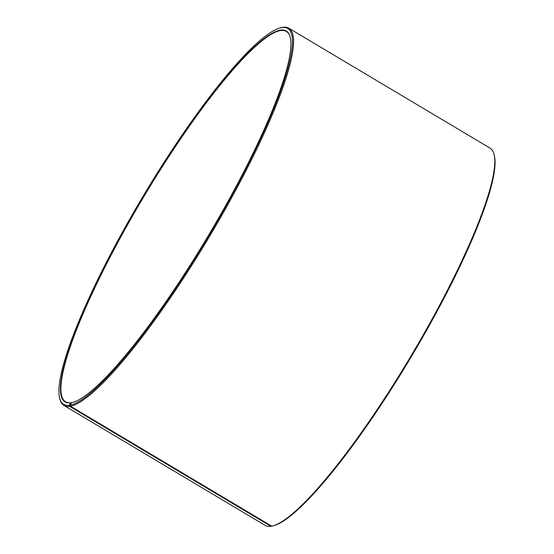 <?xml version="1.0" encoding="UTF-8"?>
<svg xmlns="http://www.w3.org/2000/svg" width="554" height="554" viewBox="0 0 554 554"><rect width="100%" height="100%" fill="white"/><g stroke="black" fill="none" stroke-linecap="round" stroke-linejoin="round"><path stroke-width="0.83" d="M271.675 526.092L270.913 526.3L69.665 406.373L69.375 405.286L70.773 402.806L71.501 402.869M71.203 402.689A215.596 37.811 120.8 0 1 65.607 401.795A215.596 37.811 120.8 0 1 143.493 197.238A215.596 37.811 120.8 0 1 286.335 31.384A215.596 37.811 120.8 0 1 290.31 37.582M72.948 402.336A215.596 37.811 120.8 0 1 72.048 402.543L71.618 402.661A215.915 37.866 120.8 0 0 72.733 402.398A215.915 37.866 120.8 0 0 208.228 235.81A215.915 37.866 120.8 0 0 290.254 37.367A215.915 37.866 120.8 0 0 145.363 193.388A215.915 37.866 120.8 0 0 70.773 402.806M69.375 405.286A218.788 38.371 120.8 0 1 59.617 397.876A218.788 38.371 120.8 0 1 142.738 196.788A218.788 38.371 120.8 0 1 280.04 27.984L281.1 27.7A219.592 38.51 120.8 0 1 288.786 28.192L490.034 148.119A219.592 38.51 120.8 0 1 494.126 154.649L494.383 155.709A218.788 38.371 120.8 0 1 411.262 356.797A218.788 38.371 120.8 0 1 273.96 525.601L272.9 525.885A219.592 38.51 120.8 0 1 271.772 526.155L70.524 406.227L70.233 405.14L71.618 402.661M270.913 526.3A219.592 38.51 120.8 0 1 265.214 525.393L63.966 405.466A219.592 38.51 120.8 0 1 59.874 398.942L59.617 397.876M494.126 154.649A219.592 38.51 120.8 0 1 410.701 356.471A219.592 38.51 120.8 0 1 272.9 525.885M69.665 406.373A219.592 38.51 120.8 0 1 63.966 405.466M288.786 28.192A219.592 38.51 120.8 0 1 218.172 221.683A219.592 38.51 120.8 0 1 70.524 406.227M280.04 27.984A218.788 38.371 120.8 0 1 226.932 204.35A218.788 38.371 120.8 0 1 70.233 405.14"/></g></svg>
